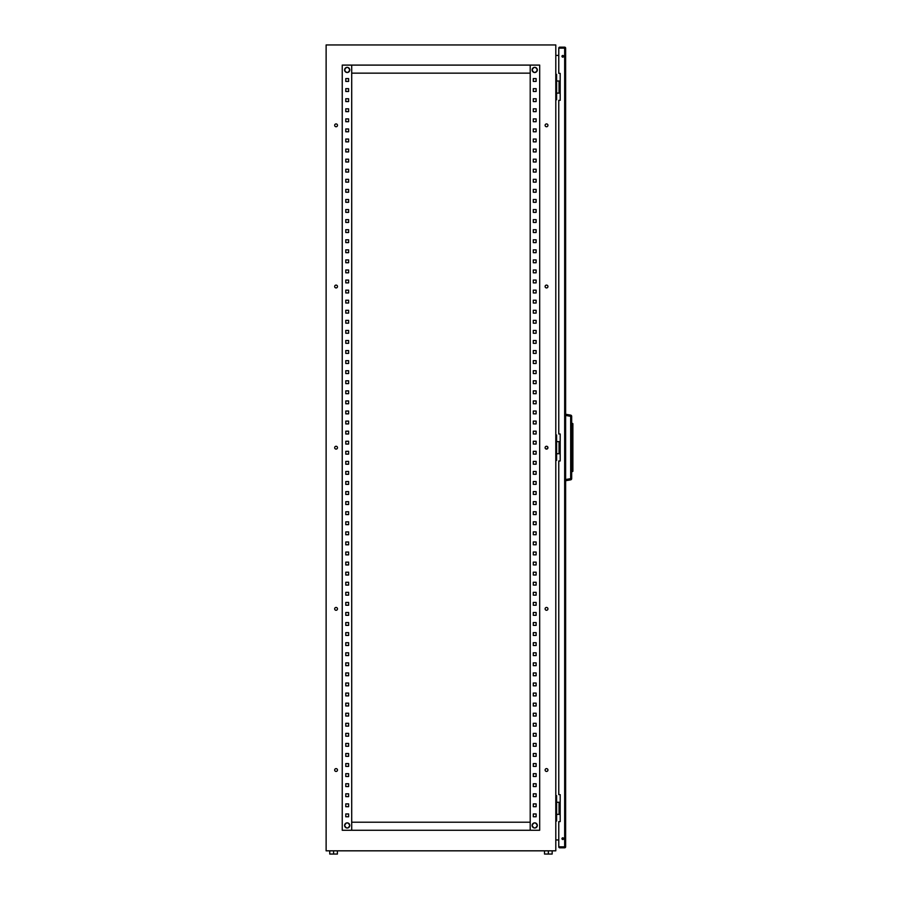 <?xml version="1.0" encoding="UTF-8"?>
<svg xmlns="http://www.w3.org/2000/svg" width="899" height="899" viewBox="0 0 899 899"><rect width="100%" height="100%" fill="white"/><g stroke="black" fill="none" stroke-linecap="round" stroke-linejoin="round"><path stroke-width="1.35" d="M344.609 69.931A2.585 2.585 0 0 1 347.194 67.346A2.585 2.585 0 0 1 349.778 69.931A2.585 2.585 0 0 1 347.194 72.516A2.585 2.585 0 0 1 344.609 69.931C346.317 66.548 348.07 66.548 349.812 69.931C348.07 73.313 346.317 73.313 344.575 69.931M344.609 825.439A2.585 2.585 0 0 1 347.194 822.855A2.585 2.585 0 0 1 349.778 825.439A2.585 2.585 0 0 1 347.194 828.024A2.585 2.585 0 0 1 344.609 825.439C346.317 822.068 348.07 822.068 349.812 825.439C348.07 828.822 346.317 828.822 344.575 825.439M534.725 828.024A2.585 2.585 0 0 0 537.31 825.439A2.585 2.585 0 0 0 534.725 822.855A2.585 2.585 0 0 0 532.129 825.439A2.585 2.585 0 0 0 534.725 828.024M534.725 72.516A2.585 2.585 0 0 0 537.31 69.931A2.585 2.585 0 0 0 534.725 67.346A2.585 2.585 0 0 0 532.129 69.931A2.585 2.585 0 0 0 534.725 72.516M560.122 93.103L560.189 81.011M560.122 453.725L560.189 441.645M560.122 814.359L560.189 802.268M337.485 770.038A1.405 1.405 0 0 0 336.069 768.623A1.405 1.405 0 0 0 334.664 770.038A1.405 1.405 0 0 0 336.069 771.443A1.405 1.405 0 0 0 337.485 770.038M547.941 770.038A1.405 1.405 0 0 0 546.525 768.623A1.405 1.405 0 0 0 545.12 770.038A1.405 1.405 0 0 0 546.525 771.443A1.405 1.405 0 0 0 547.941 770.038M337.485 608.859A1.405 1.405 0 0 0 336.069 607.454A1.405 1.405 0 0 0 334.664 608.859A1.405 1.405 0 0 0 336.069 610.275A1.405 1.405 0 0 0 337.485 608.859M547.941 608.859A1.405 1.405 0 0 0 546.525 607.454A1.405 1.405 0 0 0 545.12 608.859A1.405 1.405 0 0 0 546.525 610.275A1.405 1.405 0 0 0 547.941 608.859M337.485 447.691A1.405 1.405 0 0 0 336.069 446.275A1.405 1.405 0 0 0 334.664 447.691A1.405 1.405 0 0 0 336.069 449.095A1.405 1.405 0 0 0 337.485 447.691M547.941 447.691A1.405 1.405 0 0 0 546.525 446.275A1.405 1.405 0 0 0 545.12 447.691A1.405 1.405 0 0 0 546.525 449.095A1.405 1.405 0 0 0 547.941 447.691M337.485 286.511A1.405 1.405 0 0 0 336.069 285.107A1.405 1.405 0 0 0 334.664 286.511A1.405 1.405 0 0 0 336.069 287.927A1.405 1.405 0 0 0 337.485 286.511M547.941 286.511A1.405 1.405 0 0 0 546.525 285.107A1.405 1.405 0 0 0 545.12 286.511A1.405 1.405 0 0 0 546.525 287.927A1.405 1.405 0 0 0 547.941 286.511M337.485 125.332A1.405 1.405 0 0 0 336.069 123.927A1.405 1.405 0 0 0 334.664 125.332A1.405 1.405 0 0 0 336.069 126.748A1.405 1.405 0 0 0 337.485 125.332M547.941 125.332A1.405 1.405 0 0 0 546.525 123.927A1.405 1.405 0 0 0 545.12 125.332A1.405 1.405 0 0 0 546.525 126.748A1.405 1.405 0 0 0 547.941 125.332M555.796 850.825L326.123 850.825L326.123 44.95L555.796 44.95L555.796 850.825M555.796 74.37L556.605 74.37L556.605 99.744L555.796 99.744M555.796 434.992L556.605 434.992L556.605 460.378L555.796 460.378M555.796 795.626L556.605 795.626L556.605 821.012L555.796 821.012M558.773 55.423L555.796 55.423M555.796 839.947L558.773 839.947M533.309 813.955L536.13 813.955L536.13 816.775L533.309 816.775L533.309 813.955L536.13 813.955L536.13 816.775L533.309 816.775L533.309 813.955M533.309 803.886L536.13 803.886L536.13 806.706L533.309 806.706L533.309 803.886L536.13 803.886L536.13 806.706L533.309 806.706L533.309 803.886M533.309 793.806L536.13 793.806L536.13 796.626L533.309 796.626L533.309 793.806L536.13 793.806L536.13 796.626L533.309 796.626L533.309 793.806M533.309 783.737L536.13 783.737L536.13 786.558L533.309 786.558L533.309 783.737L536.13 783.737L536.13 786.558L533.309 786.558L533.309 783.737M533.309 773.668L536.13 773.668L536.13 776.489L533.309 776.489L533.309 773.668L536.13 773.668L536.13 776.489L533.309 776.489L533.309 773.668M533.309 763.588L536.13 763.588L536.13 766.409L533.309 766.409L533.309 763.588L536.13 763.588L536.13 766.409L533.309 766.409L533.309 763.588M533.309 753.519L536.13 753.519L536.13 756.34L533.309 756.34L533.309 753.519L536.13 753.519L536.13 756.34L533.309 756.34L533.309 753.519M533.309 743.439L536.13 743.439L536.13 746.26L533.309 746.26L533.309 743.439L536.13 743.439L536.13 746.26L533.309 746.26L533.309 743.439M533.309 733.37L536.13 733.37L536.13 736.191L533.309 736.191L533.309 733.37L536.13 733.37L536.13 736.191L533.309 736.191L533.309 733.37M533.309 723.302L536.13 723.302L536.13 726.122L533.309 726.122L533.309 723.302L536.13 723.302L536.13 726.122L533.309 726.122L533.309 723.302M533.309 713.222L536.13 713.222L536.13 716.042L533.309 716.042L533.309 713.222L536.13 713.222L536.13 716.042L533.309 716.042L533.309 713.222M533.309 703.153L536.13 703.153L536.13 705.973L533.309 705.973L533.309 703.153L536.13 703.153L536.13 705.973L533.309 705.973L533.309 703.153M533.309 693.073L536.13 693.073L536.13 695.893L533.309 695.893L533.309 693.073L536.13 693.073L536.13 695.893L533.309 695.893L533.309 693.073M533.309 683.004L536.13 683.004L536.13 685.825L533.309 685.825L533.309 683.004L536.13 683.004L536.13 685.825L533.309 685.825L533.309 683.004M533.309 672.924L536.13 672.924L536.13 675.745L533.309 675.745L533.309 672.924L536.13 672.924L536.13 675.745L533.309 675.745L533.309 672.924M533.309 662.855L536.13 662.855L536.13 665.676L533.309 665.676L533.309 662.855L536.13 662.855L536.13 665.676L533.309 665.676L533.309 662.855M533.309 652.786L536.13 652.786L536.13 655.607L533.309 655.607L533.309 652.786L536.13 652.786L536.13 655.607L533.309 655.607L533.309 652.786M533.309 642.706L536.13 642.706L536.13 645.527L533.309 645.527L533.309 642.706L536.13 642.706L536.13 645.527L533.309 645.527L533.309 642.706M533.309 632.638L536.13 632.638L536.13 635.458L533.309 635.458L533.309 632.638L536.13 632.638L536.13 635.458L533.309 635.458L533.309 632.638M533.309 622.558L536.13 622.558L536.13 625.378L533.309 625.378L533.309 622.558L536.13 622.558L536.13 625.378L533.309 625.378L533.309 622.558M533.309 612.489L536.13 612.489L536.13 615.309L533.309 615.309L533.309 612.489L536.13 612.489L536.13 615.309L533.309 615.309L533.309 612.489M533.309 602.42L536.13 602.42L536.13 605.241L533.309 605.241L533.309 602.42L536.13 602.42L536.13 605.241L533.309 605.241L533.309 602.42M533.309 592.34L536.13 592.34L536.13 595.16L533.309 595.16L533.309 592.34L536.13 592.34L536.13 595.16L533.309 595.16L533.309 592.34M533.309 582.271L536.13 582.271L536.13 585.092L533.309 585.092L533.309 582.271L536.13 582.271L536.13 585.092L533.309 585.092L533.309 582.271M533.309 572.191L536.13 572.191L536.13 575.012L533.309 575.012L533.309 572.191L536.13 572.191L536.13 575.012L533.309 575.012L533.309 572.191M533.309 562.122L536.13 562.122L536.13 564.943L533.309 564.943L533.309 562.122L536.13 562.122L536.13 564.943L533.309 564.943L533.309 562.122M533.309 552.042L536.13 552.042L536.13 554.863L533.309 554.863L533.309 552.042L536.13 552.042L536.13 554.863L533.309 554.863L533.309 552.042M533.309 541.973L536.13 541.973L536.13 544.794L533.309 544.794L533.309 541.973L536.13 541.973L536.13 544.794L533.309 544.794L533.309 541.973M533.309 531.905L536.13 531.905L536.13 534.725L533.309 534.725L533.309 531.905L536.13 531.905L536.13 534.725L533.309 534.725L533.309 531.905M533.309 521.825L536.13 521.825L536.13 524.645L533.309 524.645L533.309 521.825L536.13 521.825L536.13 524.645L533.309 524.645L533.309 521.825M533.309 511.756L536.13 511.756L536.13 514.576L533.309 514.576L533.309 511.756L536.13 511.756L536.13 514.576L533.309 514.576L533.309 511.756M533.309 501.676L536.13 501.676L536.13 504.496L533.309 504.496L533.309 501.676L536.13 501.676L536.13 504.496L533.309 504.496L533.309 501.676M533.309 491.607L536.13 491.607L536.13 494.428L533.309 494.428L533.309 491.607L536.13 491.607L536.13 494.428L533.309 494.428L533.309 491.607M533.309 481.538L536.13 481.538L536.13 484.359L533.309 484.359L533.309 481.538L536.13 481.538L536.13 484.359L533.309 484.359L533.309 481.538M533.309 471.458L536.13 471.458L536.13 474.279L533.309 474.279L533.309 471.458L536.13 471.458L536.13 474.279L533.309 474.279L533.309 471.458M533.309 461.389L536.13 461.389L536.13 464.21L533.309 464.21L533.309 461.389L536.13 461.389L536.13 464.21L533.309 464.21L533.309 461.389M533.309 451.309L536.13 451.309L536.13 454.13L533.309 454.13L533.309 451.309L536.13 451.309L536.13 454.13L533.309 454.13L533.309 451.309M533.309 441.24L536.13 441.24L536.13 444.061L533.309 444.061L533.309 441.24L536.13 441.24L536.13 444.061L533.309 444.061L533.309 441.24M533.309 431.172L536.13 431.172L536.13 433.992L533.309 433.992L533.309 431.172L536.13 431.172L536.13 433.992L533.309 433.992L533.309 431.172M533.309 421.092L536.13 421.092L536.13 423.912L533.309 423.912L533.309 421.092L536.13 421.092L536.13 423.912L533.309 423.912L533.309 421.092M533.309 411.023L536.13 411.023L536.13 413.843L533.309 413.843L533.309 411.023L536.13 411.023L536.13 413.843L533.309 413.843L533.309 411.023M533.309 400.943L536.13 400.943L536.13 403.763L533.309 403.763L533.309 400.943L536.13 400.943L536.13 403.763L533.309 403.763L533.309 400.943M533.309 390.874L536.13 390.874L536.13 393.695L533.309 393.695L533.309 390.874L536.13 390.874L536.13 393.695L533.309 393.695L533.309 390.874M533.309 380.794L536.13 380.794L536.13 383.615L533.309 383.615L533.309 380.794L536.13 380.794L536.13 383.615L533.309 383.615L533.309 380.794M533.309 370.725L536.13 370.725L536.13 373.546L533.309 373.546L533.309 370.725L536.13 370.725L536.13 373.546L533.309 373.546L533.309 370.725M533.309 360.656L536.13 360.656L536.13 363.477L533.309 363.477L533.309 360.656L536.13 360.656L536.13 363.477L533.309 363.477L533.309 360.656M533.309 350.576L536.13 350.576L536.13 353.397L533.309 353.397L533.309 350.576L536.13 350.576L536.13 353.397L533.309 353.397L533.309 350.576M533.309 340.507L536.13 340.507L536.13 343.328L533.309 343.328L533.309 340.507L536.13 340.507L536.13 343.328L533.309 343.328L533.309 340.507M533.309 330.427L536.13 330.427L536.13 333.248L533.309 333.248L533.309 330.427L536.13 330.427L536.13 333.248L533.309 333.248L533.309 330.427M533.309 320.359L536.13 320.359L536.13 323.179L533.309 323.179L533.309 320.359L536.13 320.359L536.13 323.179L533.309 323.179L533.309 320.359M533.309 310.29L536.13 310.29L536.13 313.11L533.309 313.11L533.309 310.29L536.13 310.29L536.13 313.11L533.309 313.11L533.309 310.29M533.309 300.21L536.13 300.21L536.13 303.03L533.309 303.03L533.309 300.21L536.13 300.21L536.13 303.03L533.309 303.03L533.309 300.21M533.309 290.141L536.13 290.141L536.13 292.962L533.309 292.962L533.309 290.141L536.13 290.141L536.13 292.962L533.309 292.962L533.309 290.141M533.309 280.061L536.13 280.061L536.13 282.882L533.309 282.882L533.309 280.061L536.13 280.061L536.13 282.882L533.309 282.882L533.309 280.061M533.309 269.992L536.13 269.992L536.13 272.813L533.309 272.813L533.309 269.992L536.13 269.992L536.13 272.813L533.309 272.813L533.309 269.992M533.309 259.912L536.13 259.912L536.13 262.733L533.309 262.733L533.309 259.912L536.13 259.912L536.13 262.733L533.309 262.733L533.309 259.912M533.309 249.843L536.13 249.843L536.13 252.664L533.309 252.664L533.309 249.843L536.13 249.843L536.13 252.664L533.309 252.664L533.309 249.843M533.309 239.775L536.13 239.775L536.13 242.595L533.309 242.595L533.309 239.775L536.13 239.775L536.13 242.595L533.309 242.595L533.309 239.775M533.309 229.695L536.13 229.695L536.13 232.515L533.309 232.515L533.309 229.695L536.13 229.695L536.13 232.515L533.309 232.515L533.309 229.695M533.309 219.626L536.13 219.626L536.13 222.446L533.309 222.446L533.309 219.626L536.13 219.626L536.13 222.446L533.309 222.446L533.309 219.626M533.309 209.546L536.13 209.546L536.13 212.366L533.309 212.366L533.309 209.546L536.13 209.546L536.13 212.366L533.309 212.366L533.309 209.546M533.309 199.477L536.13 199.477L536.13 202.297L533.309 202.297L533.309 199.477L536.13 199.477L536.13 202.297L533.309 202.297L533.309 199.477M533.309 189.408L536.13 189.408L536.13 192.229L533.309 192.229L533.309 189.408L536.13 189.408L536.13 192.229L533.309 192.229L533.309 189.408M533.309 179.328L536.13 179.328L536.13 182.149L533.309 182.149L533.309 179.328L536.13 179.328L536.13 182.149L533.309 182.149L533.309 179.328M533.309 169.259L536.13 169.259L536.13 172.08L533.309 172.08L533.309 169.259L536.13 169.259L536.13 172.08L533.309 172.08L533.309 169.259M533.309 159.179L536.13 159.179L536.13 162L533.309 162L533.309 159.179L536.13 159.179L536.13 162L533.309 162L533.309 159.179M533.309 149.11L536.13 149.11L536.13 151.931L533.309 151.931L533.309 149.11L536.13 149.11L536.13 151.931L533.309 151.931L533.309 149.11M533.309 139.042L536.13 139.042L536.13 141.862L533.309 141.862L533.309 139.042L536.13 139.042L536.13 141.862L533.309 141.862L533.309 139.042M533.309 128.962L536.13 128.962L536.13 131.782L533.309 131.782L533.309 128.962L536.13 128.962L536.13 131.782L533.309 131.782L533.309 128.962M533.309 118.893L536.13 118.893L536.13 121.713L533.309 121.713L533.309 118.893L536.13 118.893L536.13 121.713L533.309 121.713L533.309 118.893M533.309 108.813L536.13 108.813L536.13 111.633L533.309 111.633L533.309 108.813L536.13 108.813L536.13 111.633L533.309 111.633L533.309 108.813M533.309 98.744L536.13 98.744L536.13 101.565L533.309 101.565L533.309 98.744L536.13 98.744L536.13 101.565L533.309 101.565L533.309 98.744M533.309 88.664L536.13 88.664L536.13 91.484L533.309 91.484L533.309 88.664L536.13 88.664L536.13 91.484L533.309 91.484L533.309 88.664M533.309 78.595L536.13 78.595L536.13 81.416L533.309 81.416L533.309 78.595L536.13 78.595L536.13 81.416L533.309 81.416L533.309 78.595M348.61 813.955L348.61 816.775L345.789 816.775L345.789 813.955L348.61 813.955L348.61 816.775L345.789 816.775L345.789 813.955L348.61 813.955M348.61 803.886L348.61 806.706L345.789 806.706L345.789 803.886L348.61 803.886L348.61 806.706L345.789 806.706L345.789 803.886L348.61 803.886M348.61 793.806L348.61 796.626L345.789 796.626L345.789 793.806L348.61 793.806L348.61 796.626L345.789 796.626L345.789 793.806L348.61 793.806M348.61 783.737L348.61 786.558L345.789 786.558L345.789 783.737L348.61 783.737L348.61 786.558L345.789 786.558L345.789 783.737L348.61 783.737M348.61 773.668L348.61 776.489L345.789 776.489L345.789 773.668L348.61 773.668L348.61 776.489L345.789 776.489L345.789 773.668L348.61 773.668M348.61 763.588L348.61 766.409L345.789 766.409L345.789 763.588L348.61 763.588L348.61 766.409L345.789 766.409L345.789 763.588L348.61 763.588M348.61 753.519L348.61 756.34L345.789 756.34L345.789 753.519L348.61 753.519L348.61 756.34L345.789 756.34L345.789 753.519L348.61 753.519M348.61 743.439L348.61 746.26L345.789 746.26L345.789 743.439L348.61 743.439L348.61 746.26L345.789 746.26L345.789 743.439L348.61 743.439M348.61 733.37L348.61 736.191L345.789 736.191L345.789 733.37L348.61 733.37L348.61 736.191L345.789 736.191L345.789 733.37L348.61 733.37M348.61 723.302L348.61 726.122L345.789 726.122L345.789 723.302L348.61 723.302L348.61 726.122L345.789 726.122L345.789 723.302L348.61 723.302M348.61 713.222L348.61 716.042L345.789 716.042L345.789 713.222L348.61 713.222L348.61 716.042L345.789 716.042L345.789 713.222L348.61 713.222M348.61 703.153L348.61 705.973L345.789 705.973L345.789 703.153L348.61 703.153L348.61 705.973L345.789 705.973L345.789 703.153L348.61 703.153M348.61 693.073L348.61 695.893L345.789 695.893L345.789 693.073L348.61 693.073L348.61 695.893L345.789 695.893L345.789 693.073L348.61 693.073M348.61 683.004L348.61 685.825L345.789 685.825L345.789 683.004L348.61 683.004L348.61 685.825L345.789 685.825L345.789 683.004L348.61 683.004M348.61 672.924L348.61 675.745L345.789 675.745L345.789 672.924L348.61 672.924L348.61 675.745L345.789 675.745L345.789 672.924L348.61 672.924M348.61 662.855L348.61 665.676L345.789 665.676L345.789 662.855L348.61 662.855L348.61 665.676L345.789 665.676L345.789 662.855L348.61 662.855M348.61 652.786L348.61 655.607L345.789 655.607L345.789 652.786L348.61 652.786L348.61 655.607L345.789 655.607L345.789 652.786L348.61 652.786M348.61 642.706L348.61 645.527L345.789 645.527L345.789 642.706L348.61 642.706L348.61 645.527L345.789 645.527L345.789 642.706L348.61 642.706M348.61 632.638L348.61 635.458L345.789 635.458L345.789 632.638L348.61 632.638L348.61 635.458L345.789 635.458L345.789 632.638L348.61 632.638M348.61 622.558L348.61 625.378L345.789 625.378L345.789 622.558L348.61 622.558L348.61 625.378L345.789 625.378L345.789 622.558L348.61 622.558M348.61 612.489L348.61 615.309L345.789 615.309L345.789 612.489L348.61 612.489L348.61 615.309L345.789 615.309L345.789 612.489L348.61 612.489M348.61 602.42L348.61 605.241L345.789 605.241L345.789 602.42L348.61 602.42L348.61 605.241L345.789 605.241L345.789 602.42L348.61 602.42M348.61 592.34L348.61 595.16L345.789 595.16L345.789 592.34L348.61 592.34L348.61 595.16L345.789 595.16L345.789 592.34L348.61 592.34M348.61 582.271L348.61 585.092L345.789 585.092L345.789 582.271L348.61 582.271L348.61 585.092L345.789 585.092L345.789 582.271L348.61 582.271M348.61 572.191L348.61 575.012L345.789 575.012L345.789 572.191L348.61 572.191L348.61 575.012L345.789 575.012L345.789 572.191L348.61 572.191M348.61 562.122L348.61 564.943L345.789 564.943L345.789 562.122L348.61 562.122L348.61 564.943L345.789 564.943L345.789 562.122L348.61 562.122M348.61 552.042L348.61 554.863L345.789 554.863L345.789 552.042L348.61 552.042L348.61 554.863L345.789 554.863L345.789 552.042L348.61 552.042M348.61 541.973L348.61 544.794L345.789 544.794L345.789 541.973L348.61 541.973L348.61 544.794L345.789 544.794L345.789 541.973L348.61 541.973M348.61 531.905L348.61 534.725L345.789 534.725L345.789 531.905L348.61 531.905L348.61 534.725L345.789 534.725L345.789 531.905L348.61 531.905M348.61 521.825L348.61 524.645L345.789 524.645L345.789 521.825L348.61 521.825L348.61 524.645L345.789 524.645L345.789 521.825L348.61 521.825M348.61 511.756L348.61 514.576L345.789 514.576L345.789 511.756L348.61 511.756L348.61 514.576L345.789 514.576L345.789 511.756L348.61 511.756M348.61 501.676L348.61 504.496L345.789 504.496L345.789 501.676L348.61 501.676L348.61 504.496L345.789 504.496L345.789 501.676L348.61 501.676M348.61 491.607L348.61 494.428L345.789 494.428L345.789 491.607L348.61 491.607L348.61 494.428L345.789 494.428L345.789 491.607L348.61 491.607M348.61 481.538L348.61 484.359L345.789 484.359L345.789 481.538L348.61 481.538L348.61 484.359L345.789 484.359L345.789 481.538L348.61 481.538M348.61 471.458L348.61 474.279L345.789 474.279L345.789 471.458L348.61 471.458L348.61 474.279L345.789 474.279L345.789 471.458L348.61 471.458M348.61 461.389L348.61 464.21L345.789 464.21L345.789 461.389L348.61 461.389L348.61 464.21L345.789 464.21L345.789 461.389L348.61 461.389M348.61 451.309L348.61 454.13L345.789 454.13L345.789 451.309L348.61 451.309L348.61 454.13L345.789 454.13L345.789 451.309L348.61 451.309M348.61 441.24L348.61 444.061L345.789 444.061L345.789 441.24L348.61 441.24L348.61 444.061L345.789 444.061L345.789 441.24L348.61 441.24M348.61 431.172L348.61 433.992L345.789 433.992L345.789 431.172L348.61 431.172L348.61 433.992L345.789 433.992L345.789 431.172L348.61 431.172M348.61 421.092L348.61 423.912L345.789 423.912L345.789 421.092L348.61 421.092L348.61 423.912L345.789 423.912L345.789 421.092L348.61 421.092M348.61 411.023L348.61 413.843L345.789 413.843L345.789 411.023L348.61 411.023L348.61 413.843L345.789 413.843L345.789 411.023L348.61 411.023M348.61 400.943L348.61 403.763L345.789 403.763L345.789 400.943L348.61 400.943L348.61 403.763L345.789 403.763L345.789 400.943L348.61 400.943M348.61 390.874L348.61 393.695L345.789 393.695L345.789 390.874L348.61 390.874L348.61 393.695L345.789 393.695L345.789 390.874L348.61 390.874M348.61 380.794L348.61 383.615L345.789 383.615L345.789 380.794L348.61 380.794L348.61 383.615L345.789 383.615L345.789 380.794L348.61 380.794M348.61 370.725L348.61 373.546L345.789 373.546L345.789 370.725L348.61 370.725L348.61 373.546L345.789 373.546L345.789 370.725L348.61 370.725M348.61 360.656L348.61 363.477L345.789 363.477L345.789 360.656L348.61 360.656L348.61 363.477L345.789 363.477L345.789 360.656L348.61 360.656M348.61 350.576L348.61 353.397L345.789 353.397L345.789 350.576L348.61 350.576L348.61 353.397L345.789 353.397L345.789 350.576L348.61 350.576M348.61 340.507L348.61 343.328L345.789 343.328L345.789 340.507L348.61 340.507L348.61 343.328L345.789 343.328L345.789 340.507L348.61 340.507M348.61 330.427L348.61 333.248L345.789 333.248L345.789 330.427L348.61 330.427L348.61 333.248L345.789 333.248L345.789 330.427L348.61 330.427M348.61 320.359L348.61 323.179L345.789 323.179L345.789 320.359L348.61 320.359L348.61 323.179L345.789 323.179L345.789 320.359L348.61 320.359M348.61 310.29L348.61 313.11L345.789 313.11L345.789 310.29L348.61 310.29L348.61 313.11L345.789 313.11L345.789 310.29L348.61 310.29M348.61 300.21L348.61 303.03L345.789 303.03L345.789 300.21L348.61 300.21L348.61 303.03L345.789 303.03L345.789 300.21L348.61 300.21M348.61 290.141L348.61 292.962L345.789 292.962L345.789 290.141L348.61 290.141L348.61 292.962L345.789 292.962L345.789 290.141L348.61 290.141M348.61 280.061L348.61 282.882L345.789 282.882L345.789 280.061L348.61 280.061L348.61 282.882L345.789 282.882L345.789 280.061L348.61 280.061M348.61 269.992L348.61 272.813L345.789 272.813L345.789 269.992L348.61 269.992L348.61 272.813L345.789 272.813L345.789 269.992L348.61 269.992M348.61 259.912L348.61 262.733L345.789 262.733L345.789 259.912L348.61 259.912L348.61 262.733L345.789 262.733L345.789 259.912L348.61 259.912M348.61 249.843L348.61 252.664L345.789 252.664L345.789 249.843L348.61 249.843L348.61 252.664L345.789 252.664L345.789 249.843L348.61 249.843M348.61 239.775L348.61 242.595L345.789 242.595L345.789 239.775L348.61 239.775L348.61 242.595L345.789 242.595L345.789 239.775L348.61 239.775M348.61 229.695L348.61 232.515L345.789 232.515L345.789 229.695L348.61 229.695L348.61 232.515L345.789 232.515L345.789 229.695L348.61 229.695M348.61 219.626L348.61 222.446L345.789 222.446L345.789 219.626L348.61 219.626L348.61 222.446L345.789 222.446L345.789 219.626L348.61 219.626M348.61 209.546L348.61 212.366L345.789 212.366L345.789 209.546L348.61 209.546L348.61 212.366L345.789 212.366L345.789 209.546L348.61 209.546M348.61 199.477L348.61 202.297L345.789 202.297L345.789 199.477L348.61 199.477L348.61 202.297L345.789 202.297L345.789 199.477L348.61 199.477M348.61 189.408L348.61 192.229L345.789 192.229L345.789 189.408L348.61 189.408L348.61 192.229L345.789 192.229L345.789 189.408L348.61 189.408M348.61 179.328L348.61 182.149L345.789 182.149L345.789 179.328L348.61 179.328L348.61 182.149L345.789 182.149L345.789 179.328L348.61 179.328M348.61 169.259L348.61 172.08L345.789 172.08L345.789 169.259L348.61 169.259L348.61 172.08L345.789 172.08L345.789 169.259L348.61 169.259M348.61 159.179L348.61 162L345.789 162L345.789 159.179L348.61 159.179L348.61 162L345.789 162L345.789 159.179L348.61 159.179M348.61 149.11L348.61 151.931L345.789 151.931L345.789 149.11L348.61 149.11L348.61 151.931L345.789 151.931L345.789 149.11L348.61 149.11M348.61 139.042L348.61 141.862L345.789 141.862L345.789 139.042L348.61 139.042L348.61 141.862L345.789 141.862L345.789 139.042L348.61 139.042M348.61 128.962L348.61 131.782L345.789 131.782L345.789 128.962L348.61 128.962L348.61 131.782L345.789 131.782L345.789 128.962L348.61 128.962M348.61 118.893L348.61 121.713L345.789 121.713L345.789 118.893L348.61 118.893L348.61 121.713L345.789 121.713L345.789 118.893L348.61 118.893M348.61 108.813L348.61 111.633L345.789 111.633L345.789 108.813L348.61 108.813L348.61 111.633L345.789 111.633L345.789 108.813L348.61 108.813M348.61 98.744L348.61 101.565L345.789 101.565L345.789 98.744L348.61 98.744L348.61 101.565L345.789 101.565L345.789 98.744L348.61 98.744M348.61 88.664L348.61 91.484L345.789 91.484L345.789 88.664L348.61 88.664L348.61 91.484L345.789 91.484L345.789 88.664L348.61 88.664M348.61 78.595L348.61 81.416L345.789 81.416L345.789 78.595L348.61 78.595L348.61 81.416L345.789 81.416L345.789 78.595L348.61 78.595M539.681 830.271L539.681 65.099L342.238 65.099L342.238 830.271L539.681 830.271M530.208 830.271L530.208 65.099M351.711 830.271L351.711 65.099M530.208 73.156L351.711 73.156M530.208 822.214L351.711 822.214M560.122 802.268L556.605 802.268M560.189 814.359L559.066 814.359L559.066 802.268M559.066 814.359L556.605 814.359M560.122 441.645L556.605 441.645M560.189 453.725L559.066 453.725L559.066 441.645M559.066 453.725L556.605 453.725M560.122 81.011L556.605 81.011M560.189 93.103L559.066 93.103L559.066 81.011M559.066 93.103L556.605 93.103M552.166 850.825L552.166 854.05L544.513 854.05L544.513 850.825M548.345 854.05L548.345 850.825M337.406 850.825L337.406 854.05L333.574 854.05L333.574 850.825M333.574 854.05L329.742 854.05L329.742 850.825M564.662 847.802L559.74 847.802L564.662 847.802A0.966 0.966 0 0 0 565.628 846.836L558.773 846.836L558.773 821.619L560.189 821.619L560.189 794.615L558.773 794.615L558.773 460.985L560.189 460.985L560.189 433.992L558.773 433.992L558.773 100.351L560.189 100.351L560.189 73.358L558.773 73.358L558.773 48.13L565.628 48.13L565.628 846.836M564.662 847.24L559.347 846.836M565.628 48.13A0.966 0.966 0 0 0 564.662 47.164L559.74 47.164A0.966 0.966 0 0 0 558.773 48.13M560.189 801.874L560.189 801.301M560.189 814.921L559.83 814.359M560.189 441.24L560.189 440.679M560.189 454.298L559.83 453.725M560.189 80.607L560.189 80.045M560.189 93.665L559.83 93.103M563.651 838.655A0.843 0.843 0 0 0 562.808 837.812A0.843 0.843 0 0 0 561.965 838.655A0.843 0.843 0 0 0 562.808 839.509A0.843 0.843 0 0 0 563.651 838.655M563.651 56.311A0.843 0.843 0 0 0 562.808 55.468A0.843 0.843 0 0 0 561.965 56.311A0.843 0.843 0 0 0 562.808 57.154A0.843 0.843 0 0 0 563.651 56.311M564.662 47.164L559.74 47.164M558.773 846.836A0.966 0.966 0 0 0 559.74 847.802M559.347 48.13L565.066 48.13M572.877 467.637L572.877 423.687L572.877 471.278L572.877 467.637L571.674 467.637L571.674 478.65L570.674 478.65L570.674 416.327L565.628 415.428M571.674 471.66L572.708 471.481L572.708 423.496L571.674 423.305L571.674 416.327L571.674 478.65A1.214 1.214 0 0 1 570.674 479.841L565.628 480.729L570.674 479.841A1.214 1.214 0 0 0 571.674 478.65A1.214 1.214 0 0 1 570.674 479.841L570.674 478.65L565.628 479.538M571.674 423.305L571.674 467.637M565.628 414.248L570.674 415.136L565.628 414.248M571.674 416.327A1.214 1.214 0 0 0 570.674 415.136L570.674 416.327L571.674 416.327A1.214 1.214 0 0 0 570.674 415.136A1.214 1.214 0 0 1 571.674 416.327M547.176 448.253L547.817 448.253L547.176 448.938M564.662 846.836L564.662 48.13M572.877 427.34L571.674 427.34M537.344 825.439C535.59 828.822 533.849 828.822 532.107 825.439C533.849 822.068 535.59 822.068 537.344 825.439M537.344 69.931C535.59 73.313 533.849 73.313 532.107 69.931C533.849 66.548 535.59 66.548 537.344 69.931"/></g></svg>
